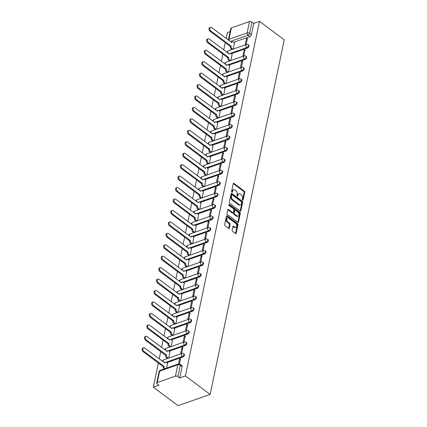 <?xml version="1.0" encoding="UTF-8"?>
<svg xmlns="http://www.w3.org/2000/svg" width="427" height="427" viewBox="0 0 427 427"><rect width="100%" height="100%" fill="white"/><g stroke="black" fill="none" stroke-linecap="round" stroke-linejoin="round"><path stroke-width="0.64" d="M242.627 200.14A0.608 0.384 70.7 0 0 243.134 199.937L244.735 192.289A0.865 0.555 70.7 0 0 244.308 191.141L233.948 183.402A0.865 0.555 70.7 0 0 233.51 183.306A0.865 0.555 70.7 0 0 233.222 183.695L231.621 191.344A0.608 0.384 70.7 0 0 232.427 191.947L232.635 190.954A2.775 1.767 70.7 0 1 233.558 189.711A2.775 1.767 70.7 0 1 234.957 190.026L235.821 190.672A2.775 1.767 70.7 0 1 237.182 194.349L236.974 195.342A0.608 0.384 70.7 0 0 237.78 195.945L237.988 194.952A2.775 1.767 70.7 0 1 238.917 193.709A2.775 1.767 70.7 0 1 240.31 194.023L241.175 194.669A2.775 1.767 70.7 0 1 242.536 198.347L242.328 199.34A0.608 0.384 70.7 0 0 242.627 200.14L243.134 199.937M232.123 230.19A0.865 0.555 70.7 0 0 232.55 231.343L235.458 233.51A0.865 0.555 70.7 0 0 235.896 233.612A0.865 0.555 70.7 0 0 236.184 233.222L237.956 224.725A0.865 0.555 70.7 0 0 237.535 223.577L227.169 215.838A0.865 0.555 70.7 0 0 226.732 215.742A0.865 0.555 70.7 0 0 226.443 216.131L224.666 224.629A0.865 0.555 70.7 0 0 225.093 225.776L228.605 228.397A0.865 0.555 70.7 0 0 229.043 228.498A0.865 0.555 70.7 0 0 229.331 228.109L230.089 224.474A0.865 0.555 70.7 0 0 229.667 223.321L227.922 222.024A2.322 1.478 70.7 0 1 226.748 219.74A2.322 1.478 70.7 0 1 227.559 217.909A2.322 1.478 70.7 0 1 228.728 218.17L235.549 223.262A2.322 1.478 70.7 0 1 236.729 225.541A2.322 1.478 70.7 0 1 235.917 227.377A2.322 1.478 70.7 0 1 234.749 227.116L233.612 226.267A0.865 0.555 70.7 0 0 233.174 226.166A0.865 0.555 70.7 0 0 232.886 226.556L232.123 230.19M210.159 394.415L185.409 375.936L259.483 21.35L284.238 39.823L210.159 394.415L178.038 405.65L153.288 387.177L158.332 363.03M240.134 211.119A0.865 0.555 70.7 0 0 240.572 211.216A0.865 0.555 70.7 0 0 240.86 210.831L242.637 202.334A0.865 0.555 70.7 0 0 242.21 201.181L231.845 193.447A0.865 0.555 70.7 0 0 231.413 193.351A0.865 0.555 70.7 0 0 231.119 193.741L229.347 202.233A0.865 0.555 70.7 0 0 229.774 203.385L240.134 211.119M240.3 213.527L238.522 222.024A0.865 0.555 70.7 0 1 238.234 222.414A0.865 0.555 70.7 0 1 237.796 222.318L227.431 214.578A0.865 0.555 70.7 0 1 227.009 213.431L227.767 209.796A0.865 0.555 70.7 0 1 228.055 209.406A0.865 0.555 70.7 0 1 228.493 209.502L232.694 212.641A0.865 0.555 70.7 0 0 233.131 212.742A0.865 0.555 70.7 0 0 233.42 212.352L233.927 209.94A0.865 0.555 70.7 0 0 233.5 208.787L229.123 205.526A0.608 0.384 70.7 0 1 229.336 204.517L239.873 212.379A0.865 0.555 70.7 0 1 240.3 213.527L239.654 213.756L237.882 222.248L238.522 222.024M230.121 31.625L227.361 32.585L226.139 38.457M225.264 42.62L223.748 49.9M222.878 54.064L221.357 61.344M220.487 65.507L218.966 72.787M218.096 76.951L216.574 84.231M215.704 88.394L214.183 95.669M213.313 99.838L211.792 107.113M210.922 111.282L209.401 118.557M208.531 122.725L207.01 130M206.14 134.169L204.624 141.444M203.754 145.612L202.233 152.887M201.363 157.056L199.841 164.331M198.971 168.494L197.45 175.775M196.58 179.938L195.059 187.218M194.189 191.381L192.668 198.662M191.798 202.825L190.277 210.1M189.407 214.269L187.885 221.544M187.015 225.712L185.499 232.987M184.624 237.156L183.108 244.431M182.238 248.599L180.717 255.874M179.847 260.043L178.326 267.318M177.456 271.487L175.935 278.762M175.065 282.925L173.543 290.205M172.673 294.368L171.152 301.649M170.282 305.812L168.761 313.092M167.891 317.256L166.37 324.531M165.5 328.699L163.984 335.974M163.109 340.143L161.593 347.418M160.723 351.586L159.202 358.861M185.409 375.936L179.719 377.927L177.904 376.571A1.767 0.934 -168.2 0 0 175.444 376.144L157.264 382.507A1.767 0.934 -168.2 0 0 156.709 383.019A1.767 0.934 -168.2 0 0 157.152 383.83L158.972 385.186L153.288 387.177M259.483 21.35L253.798 23.341L251.423 34.71A1.767 0.987 126.7 0 1 249.832 36.626L233.692 42.273M249.523 21.558L231.343 27.915L228.968 39.284L247.148 32.927L249.523 21.558A1.767 0.934 11.8 0 1 251.978 21.98L249.603 33.354A1.767 0.987 126.7 0 1 248.012 35.27L230.212 41.494M253.798 23.341L251.978 21.98M229.139 40.698A1.767 1.126 70.7 0 1 228.968 39.284A1.767 0.934 -168.2 0 0 228.413 39.802L230.788 28.428A1.767 0.934 11.8 0 1 231.343 27.915M243.753 56.028L245.061 49.788L244.095 50.124L244.868 50.701M230.906 60.522L232.107 54.314M241.362 67.471L242.669 61.226L241.703 61.568L242.477 62.145M228.514 71.966L229.715 65.758M238.976 78.915L240.278 72.67L239.312 73.012L240.086 73.588M226.123 83.409L227.324 77.202M236.585 90.353L237.887 84.114L236.921 84.45L237.695 85.026M223.732 94.847L224.933 88.645M234.193 101.797L235.496 95.557L234.53 95.894L235.304 96.47M221.346 106.291L222.547 100.089M231.802 113.24L233.105 107.001L232.144 107.337L232.912 107.914M218.955 117.735L220.156 111.532M229.411 124.684L230.713 118.444L229.753 118.781L230.521 119.357M216.564 129.178L217.765 122.976M227.02 136.128L228.322 129.888L227.361 130.224L228.135 130.801M214.173 140.622L215.373 134.42M224.629 147.571L225.931 141.332L224.97 141.668L225.744 142.244M211.781 152.065L212.982 145.863M222.237 159.015L223.545 152.775L222.579 153.112L223.353 153.688M209.39 163.509L210.591 157.307M219.846 170.458L221.154 164.219L220.188 164.555L220.962 165.132M206.999 174.953L208.2 168.745M217.46 181.902L218.763 175.657L217.797 175.999L218.571 176.575M204.608 186.396L205.809 180.189M215.069 193.346L216.372 187.101L215.405 187.442L216.179 188.019M202.217 197.84L203.417 191.632M212.678 204.784L213.98 198.544L213.02 198.881L213.788 199.462M199.831 209.283L201.032 203.076M210.287 216.227L211.589 209.988L210.628 210.324L211.397 210.901M197.439 220.722L198.64 214.519M207.896 227.671L209.198 221.432L208.237 221.768L209.011 222.344M195.048 232.165L196.249 225.963M205.504 239.115L206.807 232.875L205.846 233.211L206.62 233.788M192.657 243.609L193.858 237.407M203.113 250.558L204.421 244.319L203.455 244.655L204.229 245.231M190.266 255.052L191.467 248.85M200.722 262.002L202.03 255.762L201.064 256.099L201.838 256.675M187.875 266.496L189.076 260.294M198.331 273.445L199.639 267.206L198.672 267.542L199.446 268.119M185.483 277.94L186.684 271.737M195.945 284.889L197.247 278.65L196.281 278.986L197.055 279.562M183.092 289.383L184.293 283.176M193.554 296.333L194.856 290.093L193.89 290.429L194.664 291.006M180.706 300.827L181.902 294.619M191.163 307.776L192.465 301.531L191.504 301.873L192.273 302.449M178.315 312.27L179.516 306.063M188.771 319.215L190.074 312.975L189.113 313.311L189.882 313.893M175.924 323.714L177.125 317.507M186.38 330.658L187.683 324.419L186.722 324.755L187.496 325.331M173.533 335.152L174.734 328.95M183.989 342.102L185.291 335.862L184.331 336.198L185.105 336.775M171.142 346.596L172.343 340.394M181.598 353.545L182.905 347.306L181.939 347.642L182.713 348.218M168.75 358.039L169.951 351.837M179.431 363.937L180.514 358.749L179.548 359.086L180.322 359.662M166.653 368.095L167.56 363.281M182.895 357.031L182.249 356.55A1.767 0.987 126.7 0 0 183.663 355.157A1.767 0.987 126.7 0 0 183.615 353.668L184.261 354.148A1.767 0.987 -53.3 0 1 184.309 355.638A1.767 0.987 -53.3 0 1 182.895 357.031L166.754 362.678M185.286 345.587L184.64 345.107A1.767 0.987 126.7 0 0 186.055 343.714A1.767 0.987 126.7 0 0 186.007 342.224L186.647 342.705A1.767 0.987 -53.3 0 1 186.695 344.199A1.767 0.987 -53.3 0 1 185.286 345.587L169.145 351.234M187.677 334.144L187.031 333.663A1.767 0.987 126.7 0 0 188.44 332.27A1.767 0.987 126.7 0 0 188.392 330.781L189.038 331.261A1.767 0.987 -53.3 0 1 189.086 332.756A1.767 0.987 -53.3 0 1 187.677 334.144L171.537 339.791M190.068 322.7L189.423 322.22A1.767 0.987 126.7 0 0 190.832 320.826A1.767 0.987 126.7 0 0 190.784 319.337L191.429 319.818A1.767 0.987 -53.3 0 1 191.477 321.312A1.767 0.987 -53.3 0 1 190.068 322.7L173.928 328.347M192.46 311.262L191.814 310.776A1.767 0.987 126.7 0 0 193.223 309.388A1.767 0.987 126.7 0 0 193.175 307.894L193.821 308.374A1.767 0.987 -53.3 0 1 193.869 309.869A1.767 0.987 -53.3 0 1 192.46 311.262L176.319 316.903M194.851 299.818L194.205 299.332A1.767 0.987 126.7 0 0 195.614 297.945A1.767 0.987 126.7 0 0 195.566 296.45L196.212 296.936A1.767 0.987 -53.3 0 1 196.26 298.425A1.767 0.987 -53.3 0 1 194.851 299.818L178.71 305.465M197.242 288.374L196.596 287.889A1.767 0.987 126.7 0 0 198.005 286.501A1.767 0.987 126.7 0 0 197.957 285.006L198.603 285.492A1.767 0.987 -53.3 0 1 198.651 286.981A1.767 0.987 -53.3 0 1 197.242 288.374L181.096 294.022M199.628 276.931L198.987 276.45A1.767 0.987 126.7 0 0 200.396 275.057A1.767 0.987 126.7 0 0 200.348 273.563L200.994 274.049A1.767 0.987 -53.3 0 1 201.042 275.538A1.767 0.987 -53.3 0 1 199.628 276.931L183.487 282.578M202.019 265.487L201.373 265.007A1.767 0.987 126.7 0 0 202.788 263.614A1.767 0.987 126.7 0 0 202.74 262.125L203.385 262.605A1.767 0.987 -53.3 0 1 203.433 264.094A1.767 0.987 -53.3 0 1 202.019 265.487L185.878 271.134M204.41 254.044L203.764 253.563A1.767 0.987 126.7 0 0 205.179 252.17A1.767 0.987 126.7 0 0 205.131 250.681L205.777 251.161A1.767 0.987 -53.3 0 1 205.825 252.651A1.767 0.987 -53.3 0 1 204.41 254.044L188.27 259.691M206.801 242.6L206.156 242.12A1.767 0.987 126.7 0 0 207.57 240.727A1.767 0.987 126.7 0 0 207.522 239.237L208.162 239.718A1.767 0.987 -53.3 0 1 208.211 241.207A1.767 0.987 -53.3 0 1 206.801 242.6L190.661 248.247M209.193 231.156L208.547 230.676A1.767 0.987 126.7 0 0 209.956 229.283A1.767 0.987 126.7 0 0 209.908 227.794L210.554 228.274A1.767 0.987 -53.3 0 1 210.602 229.763A1.767 0.987 -53.3 0 1 209.193 231.156L193.052 236.804M211.584 219.713L210.938 219.232A1.767 0.987 126.7 0 0 212.347 217.839A1.767 0.987 126.7 0 0 212.299 216.35L212.945 216.831A1.767 0.987 -53.3 0 1 212.993 218.325A1.767 0.987 -53.3 0 1 211.584 219.713L195.443 225.36M213.975 208.269L213.329 207.789A1.767 0.987 126.7 0 0 214.738 206.396A1.767 0.987 126.7 0 0 214.69 204.907L215.336 205.387A1.767 0.987 -53.3 0 1 215.384 206.881A1.767 0.987 -53.3 0 1 213.975 208.269L197.834 213.916M216.366 196.826L215.72 196.345A1.767 0.987 126.7 0 0 217.129 194.958A1.767 0.987 126.7 0 0 217.081 193.463L217.727 193.943A1.767 0.987 -53.3 0 1 217.775 195.438A1.767 0.987 -53.3 0 1 216.366 196.826L200.22 202.473M218.752 185.387L218.112 184.902A1.767 0.987 126.7 0 0 219.521 183.514A1.767 0.987 126.7 0 0 219.473 182.019L220.118 182.5A1.767 0.987 -53.3 0 1 220.167 183.994A1.767 0.987 -53.3 0 1 218.752 185.387L202.611 191.029M221.143 173.944L220.497 173.458A1.767 0.987 126.7 0 0 221.912 172.07A1.767 0.987 126.7 0 0 221.864 170.576L222.51 171.062A1.767 0.987 -53.3 0 1 222.558 172.551A1.767 0.987 -53.3 0 1 221.143 173.944L205.003 179.591M223.534 162.5L222.889 162.02A1.767 0.987 126.7 0 0 224.303 160.627A1.767 0.987 126.7 0 0 224.255 159.132L224.901 159.618A1.767 0.987 -53.3 0 1 224.949 161.107A1.767 0.987 -53.3 0 1 223.534 162.5L207.394 168.147M225.926 151.057L225.28 150.576A1.767 0.987 126.7 0 0 226.694 149.183A1.767 0.987 126.7 0 0 226.646 147.694L227.292 148.174A1.767 0.987 -53.3 0 1 227.335 149.663A1.767 0.987 -53.3 0 1 225.926 151.057L209.785 156.704M228.317 139.613L227.671 139.133A1.767 0.987 126.7 0 0 229.08 137.74A1.767 0.987 126.7 0 0 229.037 136.25L229.678 136.731A1.767 0.987 -53.3 0 1 229.726 138.22A1.767 0.987 -53.3 0 1 228.317 139.613L212.176 145.26M230.708 128.169L230.062 127.689A1.767 0.987 126.7 0 0 231.471 126.296A1.767 0.987 126.7 0 0 231.423 124.807L232.069 125.287A1.767 0.987 -53.3 0 1 232.117 126.776A1.767 0.987 -53.3 0 1 230.708 128.169L214.567 133.816M233.099 116.726L232.453 116.245A1.767 0.987 126.7 0 0 233.863 114.852A1.767 0.987 126.7 0 0 233.815 113.363L234.46 113.844A1.767 0.987 -53.3 0 1 234.508 115.333A1.767 0.987 -53.3 0 1 233.099 116.726L216.959 122.373M235.49 105.282L234.845 104.802A1.767 0.987 126.7 0 0 236.254 103.409A1.767 0.987 126.7 0 0 236.206 101.92L236.852 102.4A1.767 0.987 -53.3 0 1 236.9 103.894A1.767 0.987 -53.3 0 1 235.49 105.282L219.35 110.929M237.882 93.839L237.236 93.358A1.767 0.987 126.7 0 0 238.645 91.965A1.767 0.987 126.7 0 0 238.597 90.476L239.243 90.956A1.767 0.987 -53.3 0 1 239.291 92.451A1.767 0.987 -53.3 0 1 237.882 93.839L221.736 99.486M240.268 82.395L239.627 81.915A1.767 0.987 126.7 0 0 241.036 80.527A1.767 0.987 126.7 0 0 240.988 79.032L241.634 79.513A1.767 0.987 -53.3 0 1 241.682 81.007A1.767 0.987 -53.3 0 1 240.268 82.395L224.127 88.042M242.659 70.957L242.013 70.471A1.767 0.987 126.7 0 0 243.427 69.083A1.767 0.987 126.7 0 0 243.379 67.589L244.025 68.069A1.767 0.987 -53.3 0 1 244.073 69.564A1.767 0.987 -53.3 0 1 242.659 70.957L226.518 76.598M245.05 59.513L244.404 59.027A1.767 0.987 126.7 0 0 245.819 57.64A1.767 0.987 126.7 0 0 245.771 56.145L246.416 56.631A1.767 0.987 -53.3 0 1 246.464 58.12A1.767 0.987 -53.3 0 1 245.05 59.513L228.909 65.16M247.441 48.07L246.795 47.589A1.767 0.987 126.7 0 0 248.21 46.196A1.767 0.987 126.7 0 0 248.162 44.702L248.802 45.187A1.767 0.987 -53.3 0 1 248.85 46.676A1.767 0.987 -53.3 0 1 247.441 48.07L231.301 53.717M246.144 44.584L247.446 38.345L246.486 38.681L247.26 39.257M233.297 49.078L234.498 42.876M246.486 38.681L245.183 44.92M179.719 377.927L182.094 366.558A1.767 0.987 -53.3 0 0 181.87 365.592L180.05 364.236A1.767 0.987 126.7 0 1 180.279 365.202L177.904 376.571M244.095 50.124L242.792 56.364M241.703 61.568L240.401 67.808M239.312 73.012L238.01 79.251M236.921 84.45L235.619 90.695M234.53 95.894L233.227 102.133M232.144 107.337L230.836 113.577M229.753 118.781L228.445 125.02M227.361 130.224L226.059 136.464M224.97 141.668L223.668 147.907M222.579 153.112L221.277 159.351M220.188 164.555L218.886 170.795M217.797 175.999L216.494 182.238M215.405 187.442L214.103 193.682M213.02 198.881L211.712 205.125M210.628 210.324L209.321 216.564M208.237 221.768L206.93 228.007M205.846 233.211L204.544 239.451M203.455 244.655L202.152 250.895M201.064 256.099L199.761 262.338M198.672 267.542L197.37 273.782M196.281 278.986L194.979 285.225M193.89 290.429L192.588 296.669M191.504 301.873L190.196 308.113M189.113 313.311L187.805 319.556M186.722 324.755L185.419 331M184.331 336.198L183.028 342.438M181.939 347.642L180.637 353.882M179.548 359.086L178.534 363.943M238.917 193.709L238.271 193.933A2.775 1.767 70.7 0 0 237.348 195.176L237.988 194.952M237.166 196.041L237.348 195.176M233.558 189.711L232.918 189.935A2.775 1.767 70.7 0 0 231.994 191.179L232.635 190.954M231.813 192.043L231.994 191.179M242.52 200.039L244.095 192.513A0.865 0.555 70.7 0 0 243.668 191.365L233.302 183.631A0.865 0.555 70.7 0 0 233.249 183.594M240.187 211.157A0.865 0.555 70.7 0 0 240.22 211.055L241.992 202.558A0.865 0.555 70.7 0 0 241.57 201.405L231.204 193.671A0.865 0.555 70.7 0 0 231.151 193.634M241.666 202.521A0.608 0.384 70.7 0 0 241.367 201.72L232.272 194.931A0.608 0.384 70.7 0 0 231.76 195.134L231.546 196.174A2.775 1.767 70.7 0 0 232.907 199.857L239.125 204.496A2.775 1.767 70.7 0 0 240.518 204.811A2.775 1.767 70.7 0 0 241.447 203.567L241.666 202.521M231.962 194.861L231.322 195.086A0.608 0.384 70.7 0 0 231.119 195.358L231.76 195.134M240.518 204.811L239.878 205.035A2.775 1.767 70.7 0 1 238.479 204.72L232.261 200.082A2.775 1.767 70.7 0 1 230.9 196.399L231.119 195.358M233.131 212.742L232.491 212.966A0.865 0.555 70.7 0 1 232.053 212.865L227.853 209.726A0.865 0.555 70.7 0 0 227.794 209.694M228.813 204.832L239.227 212.603L239.873 212.379M237.06 215.897A2.322 1.478 70.7 0 0 238.223 216.158A2.322 1.478 70.7 0 0 239.04 214.327A2.322 1.478 70.7 0 0 237.86 212.043L235.458 210.249A0.865 0.555 70.7 0 0 235.021 210.153A0.865 0.555 70.7 0 0 234.733 210.543L234.231 212.95A0.865 0.555 70.7 0 0 234.653 214.103L237.06 215.897L236.414 216.121A2.322 1.478 70.7 0 0 237.583 216.382L238.223 216.158M235.021 210.153L234.38 210.378A0.865 0.555 70.7 0 0 234.092 210.767L234.733 210.543M236.414 216.121L234.012 214.327A0.865 0.555 70.7 0 1 233.585 213.18L234.092 210.767M239.654 213.756A0.865 0.555 70.7 0 0 239.227 212.603M235.917 227.377L235.272 227.602A2.322 1.478 70.7 0 1 234.103 227.34L232.966 226.491A0.865 0.555 70.7 0 0 232.912 226.454M227.559 217.909L226.918 218.133A2.322 1.478 70.7 0 0 226.107 219.964A2.322 1.478 70.7 0 0 227.281 222.248L227.922 222.024M228.658 228.434A0.865 0.555 70.7 0 0 228.691 228.333L229.448 224.698A0.865 0.555 70.7 0 0 229.021 223.545L227.281 222.248M235.512 233.548A0.865 0.555 70.7 0 0 235.539 233.446L237.316 224.949A0.865 0.555 70.7 0 0 236.889 223.801L226.529 216.067A0.865 0.555 70.7 0 0 226.47 216.03M232.053 49.511L231.098 48.795A1.767 1.126 -109.3 0 1 230.233 46.458L231.066 46.164A1.767 1.126 70.7 0 0 231.93 48.507L232.891 49.222M234.578 42.935L233.297 41.979A1.767 1.126 70.7 0 0 232.405 41.777A1.767 1.126 70.7 0 0 231.818 42.567L211.557 27.574A2.034 1.297 70.7 0 0 210.532 27.344A2.034 1.297 70.7 0 0 209.822 28.951A2.034 1.297 70.7 0 0 210.853 30.947L231.087 46.052M230.254 46.346L210.02 31.24A2.034 1.297 -109.3 0 1 208.984 29.244A2.034 1.297 -109.3 0 1 209.7 27.638L210.532 27.344M231.258 42.278A1.767 1.126 -109.3 0 1 231.573 42.07L232.405 41.777M229.662 60.954L228.707 60.239A1.767 1.126 -109.3 0 1 227.842 57.896L228.675 57.608A1.767 1.126 70.7 0 0 229.545 59.951L230.5 60.661M232.192 54.378L230.906 53.418A1.767 1.126 70.7 0 0 230.014 53.22A1.767 1.126 70.7 0 0 229.427 54.01L209.166 39.017A2.034 1.297 70.7 0 0 208.146 38.788A2.034 1.297 70.7 0 0 207.431 40.394A2.034 1.297 70.7 0 0 208.461 42.39L228.701 57.496M227.863 57.789L207.629 42.684A2.034 1.297 -109.3 0 1 206.599 40.688A2.034 1.297 -109.3 0 1 207.308 39.081L208.146 38.788M228.867 53.722A1.767 1.126 -109.3 0 1 229.182 53.514L230.014 53.22M227.276 72.398L226.315 71.683A1.767 1.126 -109.3 0 1 225.451 69.339L226.283 69.051A1.767 1.126 70.7 0 0 227.153 71.394L228.109 72.104M229.801 65.822L228.514 64.861A1.767 1.126 70.7 0 0 227.623 64.664A1.767 1.126 70.7 0 0 227.036 65.454L206.775 50.461A2.034 1.297 70.7 0 0 205.755 50.231A2.034 1.297 70.7 0 0 205.04 51.838A2.034 1.297 70.7 0 0 206.07 53.834L226.31 68.939M225.472 69.233L205.238 54.128A2.034 1.297 -109.3 0 1 204.207 52.131A2.034 1.297 -109.3 0 1 204.917 50.525L205.755 50.231M226.475 65.166A1.767 1.126 -109.3 0 1 226.79 64.957L227.623 64.664M224.885 83.841L223.924 83.126A1.767 1.126 -109.3 0 1 223.059 80.783L223.892 80.495A1.767 1.126 70.7 0 0 224.762 82.833L225.718 83.548M227.41 77.266L226.123 76.305A1.767 1.126 70.7 0 0 225.237 76.107A1.767 1.126 70.7 0 0 224.645 76.897L204.389 61.904A2.034 1.297 70.7 0 0 203.364 61.675A2.034 1.297 70.7 0 0 202.649 63.281A2.034 1.297 70.7 0 0 203.679 65.278L223.919 80.383M223.081 80.676L202.846 65.571A2.034 1.297 -109.3 0 1 201.816 63.57A2.034 1.297 -109.3 0 1 202.526 61.968L203.364 61.675M224.09 76.609A1.767 1.126 -109.3 0 1 224.399 76.396L225.237 76.107M222.494 95.285L221.533 94.57A1.767 1.126 -109.3 0 1 220.668 92.227L221.506 91.933A1.767 1.126 70.7 0 0 222.371 94.276L223.326 94.991M225.018 88.709L223.732 87.748A1.767 1.126 70.7 0 0 222.846 87.551A1.767 1.126 70.7 0 0 222.253 88.341L201.998 73.348A2.034 1.297 70.7 0 0 200.973 73.118A2.034 1.297 70.7 0 0 200.258 74.725A2.034 1.297 70.7 0 0 201.293 76.721L221.528 91.826M220.69 92.12L200.455 77.015A2.034 1.297 -109.3 0 1 199.425 75.013A2.034 1.297 -109.3 0 1 200.135 73.407L200.973 73.118M221.698 88.053A1.767 1.126 -109.3 0 1 222.008 87.839L222.846 87.551M220.102 106.729L219.147 106.013A1.767 1.126 -109.3 0 1 218.277 103.67L219.115 103.377A1.767 1.126 70.7 0 0 219.98 105.72L220.935 106.435M222.627 100.153L221.346 99.192A1.767 1.126 70.7 0 0 220.455 98.995A1.767 1.126 70.7 0 0 219.862 99.785L199.606 84.792A2.034 1.297 70.7 0 0 198.582 84.562A2.034 1.297 70.7 0 0 197.866 86.163A2.034 1.297 70.7 0 0 198.902 88.165L219.136 103.27M218.304 103.558L198.064 88.458A2.034 1.297 -109.3 0 1 197.034 86.457A2.034 1.297 -109.3 0 1 197.749 84.85L198.582 84.562M219.307 99.496A1.767 1.126 -109.3 0 1 219.617 99.283L220.455 98.995M217.711 118.172L216.756 117.457A1.767 1.126 -109.3 0 1 215.886 115.114L216.724 114.82A1.767 1.126 70.7 0 0 217.589 117.163L218.544 117.879M220.236 111.591L218.955 110.636A1.767 1.126 70.7 0 0 218.064 110.433A1.767 1.126 70.7 0 0 217.471 111.228L197.215 96.235A2.034 1.297 70.7 0 0 196.19 96.006A2.034 1.297 70.7 0 0 195.481 97.607A2.034 1.297 70.7 0 0 196.511 99.608L216.745 114.714M215.913 115.002L195.673 99.902A2.034 1.297 -109.3 0 1 194.643 97.9A2.034 1.297 -109.3 0 1 195.358 96.294L196.19 96.006M216.916 110.94A1.767 1.126 -109.3 0 1 217.226 110.726L218.064 110.433M215.32 129.616L214.365 128.901A1.767 1.126 -109.3 0 1 213.495 126.557L214.333 126.264A1.767 1.126 70.7 0 0 215.197 128.607L216.158 129.322M217.845 123.035L216.564 122.079A1.767 1.126 70.7 0 0 215.672 121.876A1.767 1.126 70.7 0 0 215.085 122.672L194.824 107.679A2.034 1.297 70.7 0 0 193.799 107.444A2.034 1.297 70.7 0 0 193.089 109.05A2.034 1.297 70.7 0 0 194.12 111.052L214.354 126.157M213.521 126.445L193.282 111.346A2.034 1.297 -109.3 0 1 192.251 109.344A2.034 1.297 -109.3 0 1 192.967 107.737L193.799 107.444M214.525 122.378A1.767 1.126 -109.3 0 1 214.84 122.17L215.672 121.876M212.929 141.059L211.973 140.344A1.767 1.126 -109.3 0 1 211.109 138.001L211.941 137.707A1.767 1.126 70.7 0 0 212.806 140.051L213.767 140.766M215.454 134.478L214.173 133.523A1.767 1.126 70.7 0 0 213.281 133.32A1.767 1.126 70.7 0 0 212.694 134.115L192.433 119.122A2.034 1.297 70.7 0 0 191.408 118.887A2.034 1.297 70.7 0 0 190.698 120.494A2.034 1.297 70.7 0 0 191.728 122.496L211.963 137.595M211.13 137.889L190.896 122.784A2.034 1.297 -109.3 0 1 189.86 120.788A2.034 1.297 -109.3 0 1 190.575 119.181L191.408 118.887M212.134 133.822A1.767 1.126 -109.3 0 1 212.449 133.614L213.281 133.32M210.538 152.498L209.582 151.788A1.767 1.126 -109.3 0 1 208.718 149.445L209.55 149.151A1.767 1.126 70.7 0 0 210.415 151.494L211.376 152.209M213.062 145.922L211.781 144.966A1.767 1.126 70.7 0 0 210.89 144.764A1.767 1.126 70.7 0 0 210.303 145.559L190.042 130.561A2.034 1.297 70.7 0 0 189.022 130.331A2.034 1.297 70.7 0 0 188.307 131.938A2.034 1.297 70.7 0 0 189.337 133.939L209.572 149.039M208.739 149.333L188.504 134.227A2.034 1.297 -109.3 0 1 187.469 132.231A2.034 1.297 -109.3 0 1 188.184 130.625L189.022 130.331M209.742 145.265A1.767 1.126 -109.3 0 1 210.057 145.057L210.89 144.764M208.146 163.941L207.191 163.226A1.767 1.126 -109.3 0 1 206.326 160.888L207.159 160.595A1.767 1.126 70.7 0 0 208.029 162.938L208.984 163.653M210.676 157.366L209.39 156.41A1.767 1.126 70.7 0 0 208.499 156.207A1.767 1.126 70.7 0 0 207.912 156.997L187.65 142.004A2.034 1.297 70.7 0 0 186.631 141.775A2.034 1.297 70.7 0 0 185.916 143.381A2.034 1.297 70.7 0 0 186.946 145.383L207.186 160.483M206.348 160.776L186.113 145.671A2.034 1.297 -109.3 0 1 185.083 143.675A2.034 1.297 -109.3 0 1 185.793 142.068L186.631 141.775M207.351 156.709A1.767 1.126 -109.3 0 1 207.666 156.501L208.499 156.207M205.761 175.385L204.8 174.67A1.767 1.126 -109.3 0 1 203.935 172.327L204.768 172.038A1.767 1.126 70.7 0 0 205.638 174.381L206.593 175.091M208.285 168.809L206.999 167.854A1.767 1.126 70.7 0 0 206.113 167.651A1.767 1.126 70.7 0 0 205.52 168.441L185.259 153.448A2.034 1.297 70.7 0 0 184.24 153.218A2.034 1.297 70.7 0 0 183.525 154.825A2.034 1.297 70.7 0 0 184.555 156.821L204.795 171.926M203.957 172.22L183.722 157.115A2.034 1.297 -109.3 0 1 182.692 155.118A2.034 1.297 -109.3 0 1 183.402 153.512L184.24 153.218M204.96 168.153A1.767 1.126 -109.3 0 1 205.275 167.944L206.113 167.651M203.369 186.829L202.409 186.113A1.767 1.126 -109.3 0 1 201.544 183.77L202.377 183.482A1.767 1.126 70.7 0 0 203.247 185.825L204.202 186.535M205.894 180.253L204.608 179.292A1.767 1.126 70.7 0 0 203.722 179.094A1.767 1.126 70.7 0 0 203.129 179.884L182.873 164.891A2.034 1.297 70.7 0 0 181.849 164.662A2.034 1.297 70.7 0 0 181.133 166.268A2.034 1.297 70.7 0 0 182.169 168.265L202.403 183.37M201.565 183.663L181.331 168.558A2.034 1.297 -109.3 0 1 180.301 166.562A2.034 1.297 -109.3 0 1 181.011 164.955L181.849 164.662M202.574 179.596A1.767 1.126 -109.3 0 1 202.884 179.388L203.722 179.094M200.978 198.272L200.017 197.557A1.767 1.126 -109.3 0 1 199.153 195.214L199.991 194.925A1.767 1.126 70.7 0 0 200.855 197.263L201.811 197.979M203.503 191.696L202.217 190.736A1.767 1.126 70.7 0 0 201.33 190.538A1.767 1.126 70.7 0 0 200.738 191.328L180.482 176.335A2.034 1.297 70.7 0 0 179.457 176.105A2.034 1.297 70.7 0 0 178.742 177.712A2.034 1.297 70.7 0 0 179.778 179.708L200.012 194.813M199.174 195.107L178.94 180.002A2.034 1.297 -109.3 0 1 177.91 178A2.034 1.297 -109.3 0 1 178.625 176.399L179.457 176.105M200.183 191.04A1.767 1.126 -109.3 0 1 200.493 190.832L201.33 190.538M198.587 209.716L197.632 209A1.767 1.126 -109.3 0 1 196.762 206.657L197.6 206.364A1.767 1.126 70.7 0 0 198.464 208.707L199.42 209.422M201.112 203.14L199.831 202.179A1.767 1.126 70.7 0 0 198.939 201.982A1.767 1.126 70.7 0 0 198.347 202.772L178.091 187.779A2.034 1.297 70.7 0 0 177.066 187.549A2.034 1.297 70.7 0 0 176.356 189.156A2.034 1.297 70.7 0 0 177.386 191.152L197.621 206.257M196.788 206.551L176.548 191.445A2.034 1.297 -109.3 0 1 175.518 189.444A2.034 1.297 -109.3 0 1 176.234 187.837L177.066 187.549M197.792 202.483A1.767 1.126 -109.3 0 1 198.101 202.27L198.939 201.982M196.196 221.159L195.24 220.444A1.767 1.126 -109.3 0 1 194.37 218.101L195.208 217.807A1.767 1.126 70.7 0 0 196.073 220.151L197.028 220.866M198.72 214.584L197.439 213.623A1.767 1.126 70.7 0 0 196.548 213.425A1.767 1.126 70.7 0 0 195.956 214.215L175.7 199.222A2.034 1.297 70.7 0 0 174.675 198.993A2.034 1.297 70.7 0 0 173.965 200.599A2.034 1.297 70.7 0 0 174.995 202.595L195.23 217.701M194.397 217.989L174.157 202.889A2.034 1.297 -109.3 0 1 173.127 200.887A2.034 1.297 -109.3 0 1 173.842 199.281L174.675 198.993M195.401 213.927A1.767 1.126 -109.3 0 1 195.715 213.713L196.548 213.425M193.805 232.603L192.849 231.888A1.767 1.126 -109.3 0 1 191.979 229.545L192.817 229.251A1.767 1.126 70.7 0 0 193.682 231.594L194.643 232.309M196.329 226.022L195.048 225.066A1.767 1.126 70.7 0 0 194.157 224.864A1.767 1.126 70.7 0 0 193.57 225.659L173.309 210.666A2.034 1.297 70.7 0 0 172.284 210.436A2.034 1.297 70.7 0 0 171.574 212.038A2.034 1.297 70.7 0 0 172.604 214.039L192.839 229.144M192.006 229.432L171.771 214.333A2.034 1.297 -109.3 0 1 170.736 212.331A2.034 1.297 -109.3 0 1 171.451 210.724L172.284 210.436M193.009 225.371A1.767 1.126 -109.3 0 1 193.324 225.157L194.157 224.864M191.413 244.047L190.458 243.331A1.767 1.126 -109.3 0 1 189.593 240.988L190.426 240.695A1.767 1.126 70.7 0 0 191.291 243.038L192.251 243.753M193.938 237.465L192.657 236.51A1.767 1.126 70.7 0 0 191.766 236.307A1.767 1.126 70.7 0 0 191.179 237.102L170.917 222.109A2.034 1.297 70.7 0 0 169.893 221.875A2.034 1.297 70.7 0 0 169.183 223.481A2.034 1.297 70.7 0 0 170.213 225.483L190.447 240.588M189.615 240.876L169.38 225.776A2.034 1.297 -109.3 0 1 168.345 223.775A2.034 1.297 -109.3 0 1 169.06 222.168L169.893 221.875M190.618 236.814A1.767 1.126 -109.3 0 1 190.933 236.601L191.766 236.307M189.022 255.49L188.067 254.775A1.767 1.126 -109.3 0 1 187.202 252.432L188.035 252.138A1.767 1.126 70.7 0 0 188.905 254.481L189.86 255.197M191.547 248.909L190.266 247.954A1.767 1.126 70.7 0 0 189.374 247.751A1.767 1.126 70.7 0 0 188.787 248.546L168.526 233.553A2.034 1.297 70.7 0 0 167.507 233.318A2.034 1.297 70.7 0 0 166.792 234.925A2.034 1.297 70.7 0 0 167.822 236.926L188.056 252.026M187.223 252.32L166.989 237.215A2.034 1.297 -109.3 0 1 165.959 235.218A2.034 1.297 -109.3 0 1 166.669 233.612L167.507 233.318M188.227 248.252A1.767 1.126 -109.3 0 1 188.542 248.044L189.374 247.751M186.631 266.928L185.676 266.218A1.767 1.126 -109.3 0 1 184.811 263.875L185.644 263.582A1.767 1.126 70.7 0 0 186.514 265.925L187.469 266.64M189.161 260.353L187.875 259.397A1.767 1.126 70.7 0 0 186.983 259.194A1.767 1.126 70.7 0 0 186.396 259.99L166.135 244.991A2.034 1.297 70.7 0 0 165.116 244.762A2.034 1.297 70.7 0 0 164.4 246.368A2.034 1.297 70.7 0 0 165.43 248.37L185.67 263.47M184.832 263.763L164.598 248.658A2.034 1.297 -109.3 0 1 163.568 246.662A2.034 1.297 -109.3 0 1 164.278 245.055L165.116 244.762M185.836 259.696A1.767 1.126 -109.3 0 1 186.151 259.488L186.983 259.194M184.245 278.372L183.284 277.662A1.767 1.126 -109.3 0 1 182.42 275.319L183.252 275.025A1.767 1.126 70.7 0 0 184.122 277.369L185.078 278.084M186.77 271.796L185.483 270.841A1.767 1.126 70.7 0 0 184.597 270.638A1.767 1.126 70.7 0 0 184.005 271.428L163.749 256.435A2.034 1.297 70.7 0 0 162.724 256.205A2.034 1.297 70.7 0 0 162.009 257.812A2.034 1.297 70.7 0 0 163.039 259.813L183.279 274.913M182.441 275.207L162.207 260.102A2.034 1.297 -109.3 0 1 161.176 258.105A2.034 1.297 -109.3 0 1 161.886 256.499L162.724 256.205M183.445 271.14A1.767 1.126 -109.3 0 1 183.759 270.931L184.597 270.638M181.854 289.816L180.893 289.1A1.767 1.126 -109.3 0 1 180.029 286.763L180.867 286.469A1.767 1.126 70.7 0 0 181.731 288.812L182.687 289.527M184.379 283.24L183.092 282.284A1.767 1.126 70.7 0 0 182.206 282.082A1.767 1.126 70.7 0 0 181.614 282.871L161.358 267.878A2.034 1.297 70.7 0 0 160.333 267.649A2.034 1.297 70.7 0 0 159.618 269.256A2.034 1.297 70.7 0 0 160.653 271.252L180.888 286.357M180.05 286.65L159.815 271.545A2.034 1.297 -109.3 0 1 158.785 269.549A2.034 1.297 -109.3 0 1 159.495 267.942L160.333 267.649M181.059 282.583A1.767 1.126 -109.3 0 1 181.368 282.375L182.206 282.082M179.463 301.259L178.507 300.544A1.767 1.126 -109.3 0 1 177.637 298.201L178.475 297.913A1.767 1.126 70.7 0 0 179.34 300.256L180.295 300.966M181.987 294.683L180.706 293.723A1.767 1.126 70.7 0 0 179.815 293.525A1.767 1.126 70.7 0 0 179.223 294.315L158.967 279.322A2.034 1.297 70.7 0 0 157.942 279.093A2.034 1.297 70.7 0 0 157.227 280.699A2.034 1.297 70.7 0 0 158.262 282.695L178.497 297.8M177.659 298.094L157.424 282.989A2.034 1.297 -109.3 0 1 156.394 280.993A2.034 1.297 -109.3 0 1 157.109 279.386L157.942 279.093M178.667 294.027A1.767 1.126 -109.3 0 1 178.977 293.819L179.815 293.525M177.072 312.703L176.116 311.988A1.767 1.126 -109.3 0 1 175.246 309.644L176.084 309.356A1.767 1.126 70.7 0 0 176.949 311.694L177.904 312.409M179.596 306.127L178.315 305.166A1.767 1.126 70.7 0 0 177.424 304.969A1.767 1.126 70.7 0 0 176.831 305.759L156.576 290.766A2.034 1.297 70.7 0 0 155.551 290.536A2.034 1.297 70.7 0 0 154.841 292.143A2.034 1.297 70.7 0 0 155.871 294.139L176.105 309.244M175.273 309.538L155.033 294.433A2.034 1.297 -109.3 0 1 154.003 292.431A2.034 1.297 -109.3 0 1 154.718 290.83L155.551 290.536M176.276 305.47A1.767 1.126 -109.3 0 1 176.586 305.262L177.424 304.969M174.68 324.146L173.725 323.431A1.767 1.126 -109.3 0 1 172.855 321.088L173.693 320.794A1.767 1.126 70.7 0 0 174.558 323.138L175.518 323.853M177.205 317.571L175.924 316.61A1.767 1.126 70.7 0 0 175.033 316.412A1.767 1.126 70.7 0 0 174.446 317.202L154.184 302.209A2.034 1.297 70.7 0 0 153.16 301.98A2.034 1.297 70.7 0 0 152.45 303.586A2.034 1.297 70.7 0 0 153.48 305.583L173.714 320.688M172.882 320.981L152.642 305.876A2.034 1.297 -109.3 0 1 151.612 303.875A2.034 1.297 -109.3 0 1 152.327 302.273L153.16 301.98M173.885 316.914A1.767 1.126 -109.3 0 1 174.2 316.701L175.033 316.412M172.289 335.59L171.334 334.875A1.767 1.126 -109.3 0 1 170.469 332.532L171.302 332.238A1.767 1.126 70.7 0 0 172.166 334.581L173.127 335.296M174.814 329.014L173.533 328.053A1.767 1.126 70.7 0 0 172.641 327.856A1.767 1.126 70.7 0 0 172.054 328.646L151.793 313.653A2.034 1.297 70.7 0 0 150.768 313.423A2.034 1.297 70.7 0 0 150.058 315.03A2.034 1.297 70.7 0 0 151.089 317.026L171.323 332.131M170.49 332.425L150.256 317.32A2.034 1.297 -109.3 0 1 149.22 315.318A2.034 1.297 -109.3 0 1 149.936 313.712L150.768 313.423M171.494 328.358A1.767 1.126 -109.3 0 1 171.809 328.144L172.641 327.856M169.898 347.034L168.943 346.318A1.767 1.126 -109.3 0 1 168.078 343.975L168.911 343.682A1.767 1.126 70.7 0 0 169.775 346.025L170.736 346.74M172.423 340.458L171.142 339.497A1.767 1.126 70.7 0 0 170.25 339.3A1.767 1.126 70.7 0 0 169.663 340.089L149.402 325.096A2.034 1.297 70.7 0 0 148.377 324.867A2.034 1.297 70.7 0 0 147.667 326.468A2.034 1.297 70.7 0 0 148.697 328.47L168.932 343.575M168.099 343.863L147.865 328.763A2.034 1.297 -109.3 0 1 146.829 326.762A2.034 1.297 -109.3 0 1 147.545 325.155L148.377 324.867M169.103 339.801A1.767 1.126 -109.3 0 1 169.418 339.588L170.25 339.3M167.507 358.477L166.551 357.762A1.767 1.126 -109.3 0 1 165.687 355.419L166.519 355.125A1.767 1.126 70.7 0 0 167.389 357.468L168.345 358.184M170.037 351.896L168.75 350.941A1.767 1.126 70.7 0 0 167.859 350.738A1.767 1.126 70.7 0 0 167.272 351.533L147.011 336.54A2.034 1.297 70.7 0 0 145.991 336.305A2.034 1.297 70.7 0 0 145.276 337.912A2.034 1.297 70.7 0 0 146.306 339.913L166.546 355.018M165.708 355.307L145.474 340.207A2.034 1.297 -109.3 0 1 144.443 338.205A2.034 1.297 -109.3 0 1 145.153 336.599L145.991 336.305M166.711 351.245A1.767 1.126 -109.3 0 1 167.026 351.031L167.859 350.738M163.968 369.035A1.767 1.126 -109.3 0 1 163.295 366.862L164.128 366.569A1.767 1.126 70.7 0 0 164.801 368.741M167.646 363.34L166.359 362.384A1.767 1.126 70.7 0 0 165.468 362.181A1.767 1.126 70.7 0 0 164.881 362.977L144.62 347.984A2.034 1.297 70.7 0 0 143.6 347.749A2.034 1.297 70.7 0 0 142.885 349.355A2.034 1.297 70.7 0 0 143.915 351.357L164.155 366.457M163.317 366.75L143.082 351.645A2.034 1.297 -109.3 0 1 142.052 349.649A2.034 1.297 -109.3 0 1 142.762 348.042L143.6 347.749M164.32 362.683A1.767 1.126 -109.3 0 1 164.635 362.475L165.468 362.181M231.898 192.134L232.427 191.947M237.252 196.126L237.78 195.945M175.444 376.144L177.819 364.775L159.639 371.132L157.264 382.507M249.832 36.626L248.012 35.27A1.767 1.126 70.7 0 1 247.148 32.927A1.767 0.934 11.8 0 1 249.603 33.354L251.423 34.71M183.615 353.668A1.767 1.767 0 0 0 181.971 353.417A1.767 1.126 -109.3 0 0 181.384 354.207A1.767 1.126 -109.3 0 0 182.249 356.55L166.06 362.213M186.007 342.224A1.767 1.767 0 0 0 184.363 341.974A1.767 1.126 -109.3 0 0 183.775 342.764A1.767 1.126 -109.3 0 0 184.64 345.107L168.451 350.77M188.392 330.781A1.767 1.767 0 0 0 186.754 330.53A1.767 1.126 -109.3 0 0 186.167 331.32A1.767 1.126 -109.3 0 0 187.031 333.663L170.843 339.326M190.784 319.337A1.767 1.767 0 0 0 189.145 319.086A1.767 1.126 -109.3 0 0 188.558 319.876A1.767 1.126 -109.3 0 0 189.423 322.22L173.234 327.883M193.175 307.894A1.767 1.767 0 0 0 191.536 307.643A1.767 1.126 -109.3 0 0 190.949 308.433A1.767 1.126 -109.3 0 0 191.814 310.776L175.625 316.439M195.566 296.45A1.767 1.767 0 0 0 193.927 296.199A1.767 1.126 -109.3 0 0 193.335 296.989A1.767 1.126 -109.3 0 0 194.205 299.332L178.016 304.995M197.957 285.006A1.767 1.767 0 0 0 196.319 284.756A1.767 1.126 -109.3 0 0 195.726 285.551A1.767 1.126 -109.3 0 0 196.596 287.889L180.407 293.557M200.348 273.563A1.767 1.767 0 0 0 198.71 273.312A1.767 1.126 -109.3 0 0 198.117 274.107A1.767 1.126 -109.3 0 0 198.987 276.45L182.793 282.114M202.74 262.125A1.767 1.767 0 0 0 201.101 261.868A1.767 1.126 -109.3 0 0 200.509 262.664A1.767 1.126 -109.3 0 0 201.373 265.007L185.185 270.67M205.131 250.681A1.767 1.767 0 0 0 203.487 250.43A1.767 1.126 -109.3 0 0 202.9 251.22A1.767 1.126 -109.3 0 0 203.764 253.563L187.576 259.226M207.522 239.237A1.767 1.767 0 0 0 205.878 238.987A1.767 1.126 -109.3 0 0 205.291 239.777A1.767 1.126 -109.3 0 0 206.156 242.12L189.967 247.783M209.908 227.794A1.767 1.767 0 0 0 208.269 227.543A1.767 1.126 -109.3 0 0 207.682 228.333A1.767 1.126 -109.3 0 0 208.547 230.676L192.358 236.339M212.299 216.35A1.767 1.767 0 0 0 210.66 216.099A1.767 1.126 -109.3 0 0 210.073 216.889A1.767 1.126 -109.3 0 0 210.938 219.232L194.749 224.896M214.69 204.907A1.767 1.767 0 0 0 213.052 204.656A1.767 1.126 -109.3 0 0 212.459 205.446A1.767 1.126 -109.3 0 0 213.329 207.789L197.141 213.452M217.081 193.463A1.767 1.767 0 0 0 215.443 193.212A1.767 1.126 -109.3 0 0 214.85 194.002A1.767 1.126 -109.3 0 0 215.72 196.345L199.532 202.008M219.473 182.019A1.767 1.767 0 0 0 217.834 181.769A1.767 1.126 -109.3 0 0 217.242 182.559A1.767 1.126 -109.3 0 0 218.112 184.902L201.923 190.565M221.864 170.576A1.767 1.767 0 0 0 220.225 170.325A1.767 1.126 -109.3 0 0 219.633 171.12A1.767 1.126 -109.3 0 0 220.497 173.458L204.309 179.121M224.255 159.132A1.767 1.767 0 0 0 222.616 158.881A1.767 1.126 -109.3 0 0 222.024 159.677A1.767 1.126 -109.3 0 0 222.889 162.02L206.7 167.683M226.646 147.694A1.767 1.767 0 0 0 225.002 147.438A1.767 1.126 -109.3 0 0 224.415 148.233A1.767 1.126 -109.3 0 0 225.28 150.576L209.091 156.239M229.037 136.25A1.767 1.767 0 0 0 227.394 135.994A1.767 1.126 -109.3 0 0 226.806 136.789A1.767 1.126 -109.3 0 0 227.671 139.133L211.482 144.796M231.423 124.807A1.767 1.767 0 0 0 229.785 124.556A1.767 1.126 -109.3 0 0 229.198 125.346A1.767 1.126 -109.3 0 0 230.062 127.689L213.874 133.352M233.815 113.363A1.767 1.767 0 0 0 232.176 113.112A1.767 1.126 -109.3 0 0 231.589 113.902A1.767 1.126 -109.3 0 0 232.453 116.245L216.265 121.908M236.206 101.92A1.767 1.767 0 0 0 234.567 101.669A1.767 1.126 -109.3 0 0 233.975 102.459A1.767 1.126 -109.3 0 0 234.845 104.802L218.656 110.465M238.597 90.476A1.767 1.767 0 0 0 236.958 90.225A1.767 1.126 -109.3 0 0 236.366 91.015A1.767 1.126 -109.3 0 0 237.236 93.358L221.047 99.021M240.988 79.032A1.767 1.767 0 0 0 239.35 78.781A1.767 1.126 -109.3 0 0 238.757 79.571A1.767 1.126 -109.3 0 0 239.627 81.915L223.438 87.578M243.379 67.589A1.767 1.767 0 0 0 241.741 67.338A1.767 1.126 -109.3 0 0 241.148 68.128A1.767 1.126 -109.3 0 0 242.013 70.471L225.824 76.134M245.771 56.145A1.767 1.767 0 0 0 244.127 55.894A1.767 1.126 -109.3 0 0 243.539 56.69A1.767 1.126 -109.3 0 0 244.404 59.027L228.215 64.691M248.162 44.702A1.767 1.767 0 0 0 246.518 44.451A1.767 1.126 -109.3 0 0 245.931 45.246A1.767 1.126 -109.3 0 0 246.795 47.589L230.607 53.252M227.922 53.017A1.767 1.126 -109.3 0 1 227.751 51.603A1.767 1.126 70.7 0 1 228.338 50.813A1.767 1.767 0 0 0 227.159 52.446M225.531 64.461A1.767 1.126 -109.3 0 1 225.36 63.047A1.767 1.126 70.7 0 1 225.947 62.257A1.767 1.767 0 0 0 224.767 63.89M223.145 75.905A1.767 1.126 -109.3 0 1 222.969 74.49A1.767 1.126 70.7 0 1 223.556 73.7A1.767 1.767 0 0 0 222.376 75.328M220.754 87.348A1.767 1.126 -109.3 0 1 220.578 85.934A1.767 1.126 70.7 0 1 221.165 85.144A1.767 1.767 0 0 0 219.985 86.772M218.362 98.792A1.767 1.126 -109.3 0 1 218.186 97.377A1.767 1.126 70.7 0 1 218.779 96.582A1.767 1.767 0 0 0 217.594 98.215M215.971 110.23A1.767 1.126 -109.3 0 1 215.795 108.821A1.767 1.126 70.7 0 1 216.388 108.026A1.767 1.767 0 0 0 215.203 109.659M213.58 121.674A1.767 1.126 -109.3 0 1 213.404 120.265A1.767 1.126 70.7 0 1 213.996 119.469A1.767 1.767 0 0 0 212.811 121.103M211.189 133.117A1.767 1.126 -109.3 0 1 211.013 131.708A1.767 1.126 70.7 0 1 211.605 130.913A1.767 1.767 0 0 0 210.42 132.546M208.798 144.561A1.767 1.126 -109.3 0 1 208.627 143.146A1.767 1.126 70.7 0 1 209.214 142.356A1.767 1.767 0 0 0 208.029 143.99M206.406 156.004A1.767 1.126 -109.3 0 1 206.236 154.59A1.767 1.126 70.7 0 1 206.823 153.8A1.767 1.767 0 0 0 205.643 155.433M204.015 167.448A1.767 1.126 -109.3 0 1 203.844 166.034A1.767 1.126 70.7 0 1 204.432 165.244A1.767 1.767 0 0 0 203.252 166.877M201.629 178.892A1.767 1.126 -109.3 0 1 201.453 177.477A1.767 1.126 70.7 0 1 202.04 176.687A1.767 1.767 0 0 0 200.861 178.321M199.238 190.335A1.767 1.126 -109.3 0 1 199.062 188.921A1.767 1.126 70.7 0 1 199.655 188.131A1.767 1.767 0 0 0 198.47 189.759M196.847 201.779A1.767 1.126 -109.3 0 1 196.671 200.364A1.767 1.126 70.7 0 1 197.263 199.574A1.767 1.767 0 0 0 196.078 201.202M194.456 213.222A1.767 1.126 -109.3 0 1 194.28 211.808A1.767 1.126 70.7 0 1 194.872 211.013A1.767 1.767 0 0 0 193.687 212.646M192.065 224.666A1.767 1.126 -109.3 0 1 191.888 223.252A1.767 1.126 70.7 0 1 192.481 222.456A1.767 1.767 0 0 0 191.296 224.09M189.673 236.104A1.767 1.126 -109.3 0 1 189.497 234.695A1.767 1.126 70.7 0 1 190.09 233.9A1.767 1.767 0 0 0 188.905 235.533M187.282 247.548A1.767 1.126 -109.3 0 1 187.111 246.139A1.767 1.126 70.7 0 1 187.699 245.344A1.767 1.767 0 0 0 186.514 246.977M184.891 258.992A1.767 1.126 -109.3 0 1 184.72 257.577A1.767 1.126 70.7 0 1 185.307 256.787A1.767 1.767 0 0 0 184.128 258.42M182.5 270.435A1.767 1.126 -109.3 0 1 182.329 269.021A1.767 1.126 70.7 0 1 182.916 268.231A1.767 1.767 0 0 0 181.737 269.864M180.114 281.879A1.767 1.126 -109.3 0 1 179.938 280.464A1.767 1.126 70.7 0 1 180.525 279.674A1.767 1.767 0 0 0 179.345 281.308M177.723 293.322A1.767 1.126 -109.3 0 1 177.547 291.908A1.767 1.126 70.7 0 1 178.139 291.118A1.767 1.767 0 0 0 176.954 292.751M175.332 304.766A1.767 1.126 -109.3 0 1 175.155 303.351A1.767 1.126 70.7 0 1 175.748 302.562A1.767 1.767 0 0 0 174.563 304.195M172.94 316.21A1.767 1.126 -109.3 0 1 172.764 314.795A1.767 1.126 70.7 0 1 173.357 314.005A1.767 1.767 0 0 0 172.172 315.633M170.549 327.653A1.767 1.126 -109.3 0 1 170.373 326.239A1.767 1.126 70.7 0 1 170.965 325.443A1.767 1.767 0 0 0 169.781 327.077M168.158 339.097A1.767 1.126 -109.3 0 1 167.987 337.682A1.767 1.126 70.7 0 1 168.574 336.887A1.767 1.767 0 0 0 167.389 338.52M165.767 350.535A1.767 1.126 -109.3 0 1 165.596 349.126A1.767 1.126 70.7 0 1 166.183 348.331A1.767 1.767 0 0 0 165.003 349.964M163.376 361.979A1.767 1.126 -109.3 0 1 163.205 360.569A1.767 1.126 70.7 0 1 163.792 359.774A1.767 1.767 0 0 0 162.612 361.407M182.094 366.558L180.279 365.202A1.767 0.934 11.8 0 0 177.819 364.775A1.767 1.126 -109.3 0 1 178.411 363.98L160.232 370.342A1.767 1.767 0 0 0 159.084 371.65L156.709 383.019M159.084 371.65A1.767 0.934 -168.2 0 1 159.639 371.132A1.767 1.126 -109.3 0 1 160.232 370.342M233.302 183.631L233.948 183.402M243.668 191.365L244.308 191.141M244.095 192.513L244.735 192.289M231.204 193.671L231.845 193.447M241.57 201.405L242.21 201.181M241.992 202.558L242.637 202.334M240.22 211.055L240.86 210.831M230.9 196.399L231.546 196.174M232.261 200.082L232.907 199.857M238.479 204.72L239.125 204.496M227.853 209.726L228.493 209.502M232.053 212.865L232.694 212.641M228.835 204.693L229.336 204.517M233.585 213.18L234.231 212.95M234.012 214.327L234.653 214.103M232.966 226.491L233.612 226.267M234.103 227.34L234.749 227.116M229.021 223.545L229.667 223.321M229.448 224.698L230.089 224.474M228.691 228.333L229.331 228.109M226.529 216.067L227.169 215.838M236.889 223.801L237.535 223.577M237.316 224.949L237.956 224.725M235.539 233.446L236.184 233.222M230.233 46.458L231.066 46.164M231.098 48.795L231.93 48.507M210.02 31.24L210.853 30.947M227.842 57.896L228.675 57.608M228.707 60.239L229.545 59.951M207.629 42.684L208.461 42.39M225.451 69.339L226.283 69.051M226.315 71.683L227.153 71.394M205.238 54.128L206.07 53.834M223.059 80.783L223.892 80.495M223.924 83.126L224.762 82.833M202.846 65.571L203.679 65.278M220.668 92.227L221.506 91.933M221.533 94.57L222.371 94.276M200.455 77.015L201.293 76.721M218.277 103.67L219.115 103.377M219.147 106.013L219.98 105.72M198.064 88.458L198.902 88.165M215.886 115.114L216.724 114.82M216.756 117.457L217.589 117.163M195.673 99.902L196.511 99.608M213.495 126.557L214.333 126.264M214.365 128.901L215.197 128.607M193.282 111.346L194.12 111.052M211.109 138.001L211.941 137.707M211.973 140.344L212.806 140.051M190.896 122.784L191.728 122.496M208.718 149.445L209.55 149.151M209.582 151.788L210.415 151.494M188.504 134.227L189.337 133.939M206.326 160.888L207.159 160.595M207.191 163.226L208.029 162.938M186.113 145.671L186.946 145.383M203.935 172.327L204.768 172.038M204.8 174.67L205.638 174.381M183.722 157.115L184.555 156.821M201.544 183.77L202.377 183.482M202.409 186.113L203.247 185.825M181.331 168.558L182.169 168.265M199.153 195.214L199.991 194.925M200.017 197.557L200.855 197.263M178.94 180.002L179.778 179.708M196.762 206.657L197.6 206.364M197.632 209L198.464 208.707M176.548 191.445L177.386 191.152M194.37 218.101L195.208 217.807M195.24 220.444L196.073 220.151M174.157 202.889L174.995 202.595M191.979 229.545L192.817 229.251M192.849 231.888L193.682 231.594M171.771 214.333L172.604 214.039M189.593 240.988L190.426 240.695M190.458 243.331L191.291 243.038M169.38 225.776L170.213 225.483M187.202 252.432L188.035 252.138M188.067 254.775L188.905 254.481M166.989 237.215L167.822 236.926M184.811 263.875L185.644 263.582M185.676 266.218L186.514 265.925M164.598 248.658L165.43 248.37M182.42 275.319L183.252 275.025M183.284 277.662L184.122 277.369M162.207 260.102L163.039 259.813M180.029 286.763L180.867 286.469M180.893 289.1L181.731 288.812M159.815 271.545L160.653 271.252M177.637 298.201L178.475 297.913M178.507 300.544L179.34 300.256M157.424 282.989L158.262 282.695M175.246 309.644L176.084 309.356M176.116 311.988L176.949 311.694M155.033 294.433L155.871 294.139M172.855 321.088L173.693 320.794M173.725 323.431L174.558 323.138M152.642 305.876L153.48 305.583M170.469 332.532L171.302 332.238M171.334 334.875L172.166 334.581M150.256 317.32L151.089 317.026M168.078 343.975L168.911 343.682M168.943 346.318L169.775 346.025M147.865 328.763L148.697 328.47M165.687 355.419L166.519 355.125M166.551 357.762L167.389 357.468M145.474 340.207L146.306 339.913M163.295 366.862L164.128 366.569M143.082 351.645L143.915 351.357M228.338 50.813L246.518 44.451M225.947 62.257L244.127 55.894M223.556 73.7L241.741 67.338M221.165 85.144L239.35 78.781M218.779 96.582L236.958 90.225M216.388 108.026L234.567 101.669M213.996 119.469L232.176 113.112M211.605 130.913L229.785 124.556M209.214 142.356L227.394 135.994M206.823 153.8L225.002 147.438M204.432 165.244L222.616 158.881M202.04 176.687L220.225 170.325M199.655 188.131L217.834 181.769M197.263 199.574L215.443 193.212M194.872 211.013L213.052 204.656M192.481 222.456L210.66 216.099M190.09 233.9L208.269 227.543M187.699 245.344L205.878 238.987M185.307 256.787L203.487 250.43M182.916 268.231L201.101 261.868M180.525 279.674L198.71 273.312M178.139 291.118L196.319 284.756M175.748 302.562L193.927 296.199M173.357 314.005L191.536 307.643M170.965 325.443L189.145 319.086M168.574 336.887L186.754 330.53M166.183 348.331L184.363 341.974M163.792 359.774L181.971 353.417M180.05 364.236A1.767 1.767 0 0 0 178.411 363.98M228.413 39.802A1.767 1.767 0 0 0 228.376 40.127"/></g></svg>
